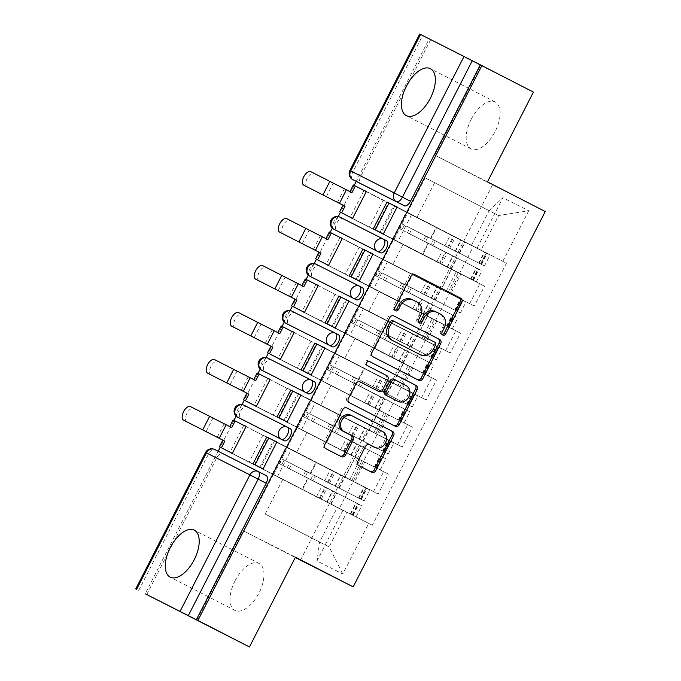 <?xml version="1.0" encoding="UTF-8"?>
<svg xmlns="http://www.w3.org/2000/svg" width="681" height="681" viewBox="0 0 681 681"><rect width="100%" height="100%" fill="white"/><g stroke="black" fill="none" stroke-linecap="round" stroke-linejoin="round"><path stroke-width="0.51" stroke-dasharray="3.4 2.55" d="M435.576 311.643L439.39 313.6A10.632 9.151 116.8 0 1 442.684 327.246L440.607 331.306A2.324 2 116.8 0 0 441.322 334.294A2.324 2 116.8 0 0 441.331 334.294A2.324 2 116.8 0 0 442.207 334.482M414.763 274.63L413.435 273.941A3.32 2.86 116.8 0 0 413.427 273.941A3.32 2.86 116.8 0 0 409.383 275.592L393.303 307.012A2.324 2 116.8 0 0 394.027 309.991A2.324 2 116.8 0 0 394.035 310A2.324 2 116.8 0 0 394.903 310.187M411.92 299.495L415.742 301.453A10.632 9.151 116.8 0 1 419.036 315.09L416.951 319.159A2.324 2 116.8 0 0 417.674 322.147A2.324 2 116.8 0 0 417.683 322.147A2.324 2 116.8 0 0 418.551 322.334M235.022 580.85A26.397 13.433 117.2 0 1 259.069 563.442A26.397 13.433 117.2 0 1 258.993 592.989A26.397 13.433 117.2 0 1 234.945 610.397A26.397 13.433 117.2 0 1 235.022 580.85M471.167 119.371A26.397 13.433 117.2 0 1 495.215 101.963A26.397 13.433 117.2 0 1 495.147 131.51A26.397 13.433 117.2 0 1 471.099 148.918A26.397 13.433 117.2 0 1 471.167 119.371M290.259 428.655L246.769 406.651A6.767 3.448 -62.8 0 0 240.614 411.12A6.767 3.448 -62.8 0 0 240.58 418.687M314.307 381.666L270.817 359.653A6.767 3.448 -62.8 0 0 264.662 364.122A6.767 3.448 -62.8 0 0 264.628 371.698M338.355 334.677L294.864 312.664A6.767 3.448 -62.8 0 0 288.701 317.133A6.767 3.448 -62.8 0 0 288.676 324.701M362.403 287.688L318.912 265.675A6.767 3.448 -62.8 0 0 312.749 270.144A6.767 3.448 -62.8 0 0 312.724 277.712M386.45 240.691L342.952 218.686A6.767 3.448 -62.8 0 0 336.797 223.155A6.767 3.448 -62.8 0 0 336.772 230.723M146.738 594.564L216.567 458.109A6.767 3.448 117.2 0 1 222.721 453.64L266.211 475.653M487.477 181.853L434.759 155.174L480.692 65.41L429.141 38.928L356.24 181.376M354.18 185.411L340.457 212.225M338.227 216.584L332.328 228.118M330.132 232.4L316.41 259.214M314.179 263.573L308.28 275.107M306.084 279.389L292.362 306.203M290.132 310.57L284.232 322.096M282.036 326.386L268.314 353.201M266.084 357.559L260.185 369.085M257.988 373.375L244.266 400.19M242.036 404.548L236.137 416.082M233.941 420.364L220.218 447.179M218.133 451.256L145.206 593.781M434.759 155.174L492.533 184.857L300.466 560.182M196.758 620.272L242.691 530.508L295.239 557.501M480.692 65.41L533.41 92.088M352.775 179.597A6.767 3.448 117.2 0 1 352.818 172.038L422.646 35.574L429.141 38.928M422.646 35.574L419.692 34.05M460.85 274.102L484.523 286.173L474.351 306.05L383.377 259.478L441.305 289.331L451.486 269.446L458.109 272.792L393.55 239.601L460.85 274.102L450.677 293.979M350.187 217.409L451.486 269.446M352.494 218.575L397.764 241.619L411.639 214.506L397.091 207.033L506.434 263.189L372.32 525.255L346.833 512.248L329.11 546.894L319.576 542.067L337.308 507.43L273.311 474.555L346.833 512.248M380.926 232.962L397.764 241.619M383.224 234.136L484.523 286.173M441.305 289.331L342.313 238.469L474.351 306.05M436.802 321.091L460.475 333.162L450.303 353.047L359.33 306.467L423.888 339.666L417.266 336.32L427.438 316.444L434.061 319.781L379.028 291.408L436.802 321.091L426.629 340.968M326.139 264.398L427.438 316.444M328.446 265.573L373.716 288.608L387.591 261.495M356.878 279.959L373.716 288.608M359.185 281.125L460.475 333.162M417.266 336.32L349.004 301.019L450.303 353.047M412.754 368.08L436.436 380.151L426.255 400.036L335.282 353.465L399.841 386.655L393.218 383.309L403.39 363.433L410.013 366.77L354.988 338.406L412.754 368.08L402.582 387.966M302.092 311.396L403.39 363.433M304.398 312.562L349.668 335.597L363.543 308.493M332.83 326.948L349.668 335.597M335.137 328.114L436.436 380.151M393.218 383.309L324.956 348.008L426.255 400.036M388.706 415.07L412.388 427.149L402.216 447.025L311.234 400.454L369.17 430.307L379.343 410.422L385.965 413.767L321.406 380.568L388.706 415.07L378.534 434.955M278.044 358.385L379.343 410.422M280.351 359.551L325.62 382.594L339.496 355.482M308.782 373.937L325.62 382.594M311.089 375.103L412.388 427.149M300.917 394.989L402.216 447.025M300.908 395.006L315.448 402.471L287.016 388.085L273.141 415.197L256.303 406.54M369.17 430.307L287.016 388.085M364.667 462.067L388.34 474.138L378.168 494.014L287.186 447.443L345.122 477.296L355.295 457.419L361.917 460.756L297.359 427.566L364.667 462.067L354.486 481.944M253.996 405.374L355.295 457.419M284.735 420.935L273.141 415.197M287.041 422.101L388.34 474.138M276.869 441.978L378.168 494.014M276.861 441.995L291.4 449.46L262.968 435.074L249.093 462.186L232.255 453.537M345.122 477.296L262.968 435.074M306.893 432.384L296.72 452.269M330.94 385.395L320.76 405.272M354.988 338.406L344.807 358.283M379.028 291.408L368.855 311.294M403.075 244.419L392.903 264.305M287.186 447.443L297.359 427.566M311.234 400.454L321.406 380.568M335.282 353.465L345.454 333.579M359.33 306.467L369.502 286.59M383.377 259.478L393.55 239.601M407.425 212.489L425.148 177.843L434.674 182.67L498.671 215.545L480.939 250.182L407.425 212.489L471.414 245.364L489.137 210.718L498.671 215.545L528.711 210.752L502.893 197.686L476.998 248.293L471.414 245.364M434.674 182.67L416.951 217.307M425.148 177.843L489.137 210.718L502.893 197.686M337.308 507.43L342.892 510.358L339.283 508.537L473.389 246.462L476.998 248.293M342.892 510.358L316.997 560.965L342.815 574.032L368.71 523.425M480.939 250.182L506.434 263.189M502.816 261.359L528.711 210.752M545.243 211.536L492.533 184.857M295.409 557.186L242.691 530.508M282.845 479.381L265.113 514.019L329.11 546.894L342.815 574.032M265.113 514.019L319.576 542.067L316.997 560.965M255.588 509.201L273.311 474.555M366.361 191.463L411.639 214.506M366.352 191.48L473.389 246.462M243.755 425.395L230.025 452.218M229.948 452.371L339.283 508.537M363.986 190.442L350.264 217.256M339.938 237.431L326.216 264.254M315.89 284.42L302.168 311.243M291.843 331.417L278.12 358.232M267.803 378.406L254.073 405.229M262.994 469.09L372.32 525.255M383.207 200.12L369.332 227.224M394.725 205.994L381.002 232.817M260.687 467.924L249.093 462.186M430.673 39.702L360.845 176.158A6.767 3.448 -62.8 0 0 360.819 183.734M370.677 252.983L356.955 279.806M346.629 299.972L332.907 326.795M322.59 346.969L308.859 373.784M298.542 393.959L284.811 420.781M274.494 440.947L260.763 467.77M359.159 247.109L345.284 274.222M335.112 294.098L321.236 321.211M311.064 341.096L297.188 368.2M301.572 429.583L315.448 402.471M277.525 476.572L291.4 449.46M393.661 315.873L392.333 315.192A3.32 2.86 116.8 0 0 392.316 315.184A3.32 2.86 116.8 0 0 388.272 316.844L370.421 351.728A3.32 2.86 116.8 0 0 371.451 355.993L417.223 379.504A3.32 2.86 116.8 0 0 417.232 379.513A3.32 2.86 116.8 0 0 417.427 379.606M418.824 354.001A10.632 9.151 116.8 0 0 431.711 348.681L433.908 344.39A2.324 2 116.8 0 0 433.184 341.411L434.725 342.185M393.005 320.768L433.184 341.411M359.917 381.811L358.589 381.13A3.32 2.86 116.8 0 0 358.572 381.122A3.32 2.86 116.8 0 0 354.529 382.773L346.893 397.704A3.32 2.86 116.8 0 0 347.923 401.969L393.695 425.489A3.32 2.86 116.8 0 0 393.712 425.489A3.32 2.86 116.8 0 0 393.899 425.582M377.18 390.673A3.32 2.86 116.8 0 0 381.207 389.013L386.28 379.104A3.32 2.86 116.8 0 0 385.25 374.848L367.459 365.697M369.4 361.475L368.038 360.777A2.324 2 116.8 0 0 368.029 360.768A2.324 2 116.8 0 0 365.918 364.914M396.487 400.598A8.887 7.644 116.8 0 0 407.289 396.104A8.887 7.644 116.8 0 0 404.505 384.739L406.046 385.514M393.89 379.283L404.505 384.739M369.323 444.702L367.995 444.021A3.32 2.86 116.8 0 0 367.978 444.012A3.32 2.86 116.8 0 0 363.935 445.672L356.291 460.603A3.32 2.86 116.8 0 0 357.321 464.868L370.166 471.465A3.32 2.86 116.8 0 0 370.183 471.473A3.32 2.86 116.8 0 0 370.37 471.558M373.086 446.634A8.887 7.644 116.8 0 0 383.888 442.148A8.887 7.644 116.8 0 0 381.105 430.784L382.645 431.558M350.97 415.299L381.105 430.784M346.603 407.825L345.276 407.144A3.32 2.86 116.8 0 0 345.258 407.136A3.32 2.86 116.8 0 0 341.215 408.796L323.364 443.689A3.32 2.86 116.8 0 0 324.394 447.945L339.904 455.921A3.32 2.86 116.8 0 0 339.921 455.921A3.32 2.86 116.8 0 0 340.108 456.015M430.435 238.418L404.395 225.079L401.926 229.906L453.044 256.124L407.459 232.698L409.928 227.88L430.435 238.418L436.061 227.42L388.349 202.912L486.149 252.983L386.995 202.036M383.309 233.983L476.342 281.789L352.562 218.439L447.417 267.122L422.348 254.234L427.974 243.236M422.884 254.49L428.511 243.5L456.96 258.133L399.934 228.893L402.394 224.075L459.42 253.306L430.971 238.682L436.598 227.684L465.046 242.317L353.362 184.994M366.284 191.616L436.061 227.42M307.157 186.926A7.61 3.873 117.2 0 1 307.199 178.388A7.61 3.873 117.2 0 1 314.12 173.383L310.749 171.655M436.87 261.572L442.488 250.574L423.446 240.793L425.914 235.966L484.438 265.982L480.709 264.049L486.336 253.051L490.065 254.983L436.598 227.684M444.957 245.756L450.584 234.758M422.348 254.234L374.635 229.718L440.326 263.334L445.953 252.336L478.053 268.791L430.979 244.598L433.439 239.78L435.44 240.793L432.971 245.611L481.969 270.8L442.488 250.574M433.439 239.78L480.522 263.973L448.421 247.518L454.048 236.52M351.966 192.629L314.12 173.383M430.971 238.682L411.928 228.893L409.46 233.711L428.511 243.5M379.998 232.459L393.72 205.653M393.984 239.542L407.706 212.727M435.44 240.793L480.709 264.049M397.023 207.169L486.336 253.051M440.326 263.334L383.301 233.992M448.421 247.518L427.906 236.979L425.446 241.798L445.953 252.336M392.614 238.818L406.336 212.012M374.635 229.718L388.349 202.912M401.926 229.906L399.934 228.893M402.394 224.075L404.395 225.079M409.46 233.711L407.459 232.698M409.928 227.88L411.928 228.893M432.971 245.611L430.979 244.598M425.914 235.966L427.906 236.979M425.446 241.798L423.446 240.793M406.387 285.407L380.347 272.077L377.878 276.895L428.996 303.122L383.412 279.695L385.88 274.877L406.387 285.407L412.014 274.417L364.301 249.901L462.101 299.972L362.947 249.025M328.523 265.42L423.369 314.111L398.3 301.223L403.927 290.225M359.262 280.972L449.017 327.127L328.514 265.428M398.836 301.487L404.463 290.489L432.912 305.122L375.886 275.882L378.347 271.064L435.372 300.304L406.923 285.671L412.55 274.673L440.999 289.306L329.315 231.983M342.237 238.614L412.014 274.417M283.117 233.915A7.61 3.873 117.2 0 1 283.16 225.385A7.61 3.873 117.2 0 1 290.072 220.372L286.701 218.644M412.822 308.561L418.449 297.563L399.398 287.782L401.867 282.964L460.39 312.971L456.67 311.038L462.297 300.049L466.017 301.972L412.55 274.673M420.909 292.745L426.536 281.755M398.3 301.223L350.587 276.716L416.278 310.323L421.905 299.325L454.006 315.788L406.932 291.596L409.392 286.769L411.392 287.782L408.923 292.6L457.921 317.789L418.449 297.563M409.392 286.769L456.474 310.97L424.374 294.507L430 283.517M327.919 239.627L290.072 220.372M406.923 285.671L387.881 275.882L385.412 280.708L404.463 290.489M355.95 279.457L369.672 252.642M369.936 286.531L383.658 259.725M411.392 287.782L456.67 311.038M372.975 254.166L462.297 300.049M416.278 310.323L359.253 280.989M424.374 294.507L403.859 283.977L401.398 288.795L421.905 299.325M368.566 285.816L382.288 259.001M350.587 276.716L364.301 249.901M377.878 276.895L375.886 275.882M378.347 271.064L380.347 272.077M385.412 280.708L383.412 279.695M385.88 274.877L387.881 275.882M408.923 292.6L406.932 291.596M401.867 282.964L403.859 283.977M401.398 288.795L399.398 287.782M382.347 332.405L356.299 319.066L353.839 323.884L404.948 350.111L359.364 326.684L361.832 321.866L382.347 332.405L387.974 321.406L340.262 296.899L438.053 346.961L338.9 296.022M304.475 312.409L399.321 361.1L374.252 348.212L379.879 337.223M335.214 327.961L425.31 374.295L304.467 312.426M374.788 348.476L380.415 337.478L408.864 352.111L351.839 322.871L354.307 318.053L411.333 347.293L382.875 332.66L388.502 321.67L416.951 336.295L305.267 278.98M318.189 285.603L387.974 321.406M259.069 280.912A7.61 3.873 117.2 0 1 259.112 272.374A7.61 3.873 117.2 0 1 266.024 267.369L262.653 265.633M388.774 355.55L394.401 344.56L375.35 334.771L377.819 329.953L436.342 359.96L432.622 358.036L438.249 347.038L441.969 348.97L388.502 321.67M396.861 339.742L402.488 328.744M374.252 348.212L326.539 323.705L392.23 357.312L397.857 346.323L429.966 362.777L382.884 338.585L385.352 333.767L387.344 334.78L384.884 339.598L433.882 364.778L394.401 344.56M385.352 333.767L432.426 357.959L400.326 341.504L405.953 330.506M303.871 286.616L266.024 267.369M382.875 332.66L363.833 322.879L361.364 327.697L380.415 337.478M331.902 326.446L345.625 299.64M345.888 333.52L359.611 306.714M387.344 334.78L432.622 358.036M348.927 301.155L438.249 347.038M392.23 357.312L335.205 327.978M400.326 341.504L379.819 330.966L377.351 335.784L397.857 346.323M344.518 332.805L358.24 305.999M326.539 323.705L340.262 296.899M353.839 323.884L351.839 322.871M354.307 318.053L356.299 319.066M361.364 327.697L359.364 326.684M361.832 321.866L363.833 322.879M384.884 339.598L382.884 338.585M377.819 329.953L379.819 330.966M377.351 335.784L375.35 334.771M358.3 379.394L332.251 366.055L329.791 370.873L380.9 397.1L335.324 373.673L337.785 368.855L358.3 379.394L363.926 368.395L316.214 343.888L414.005 393.959L314.852 343.011M280.427 359.406L375.274 408.098L350.204 395.21L355.831 384.212M350.204 395.21L280.419 359.415M350.741 395.465L356.367 384.476L384.816 399.109L327.791 369.868L330.259 365.042L387.285 394.282L358.836 379.649L364.463 368.659L392.911 383.292L281.219 325.969M294.141 332.592L363.926 368.395M235.022 327.901A7.61 3.873 117.2 0 1 235.064 319.363A7.61 3.873 117.2 0 1 241.976 314.358L238.614 312.63M364.727 402.548L370.353 391.549L351.302 381.769L353.771 376.942L412.294 406.957L408.574 405.025L414.201 394.027L417.921 395.959L364.463 368.659M372.822 386.731L378.449 375.733M368.183 404.31L373.809 393.312L405.919 409.766L358.836 385.574L361.305 380.756L363.296 381.769L360.836 386.587L409.834 411.775L370.353 391.549M361.305 380.756L408.379 404.948L376.278 388.493L381.905 377.495M279.823 333.605L241.976 314.358M358.836 379.649L339.785 369.868L337.316 374.686L356.367 384.476M307.855 373.435L321.577 346.629M321.841 380.517L335.563 353.703M363.296 381.769L408.574 405.025M324.888 348.144L414.201 394.027M376.278 388.493L355.771 377.955L353.303 382.773L373.809 393.312M320.47 379.794L334.192 352.988M302.492 370.694L316.214 343.888M329.791 370.873L327.791 369.868M330.259 365.042L332.251 366.055M337.316 374.686L335.324 373.673M337.785 368.855L339.785 369.868M360.836 386.587L358.836 385.574M353.771 376.942L355.771 377.955M353.303 382.773L351.302 381.769M334.252 426.383L308.204 413.052L305.743 417.87L356.853 444.097L311.277 420.671L313.737 415.844L334.252 426.383L339.879 415.393L292.166 390.877L389.958 440.947L290.804 390M256.379 406.395L351.226 455.087L326.156 442.199L331.783 431.201M326.156 442.199L256.371 406.404M326.693 442.463L332.319 431.465L360.768 446.098L303.743 416.857L306.212 412.039L363.237 441.279L334.788 426.646L340.415 415.648L368.864 430.281L257.171 372.958M270.102 379.589L339.879 415.393M210.974 374.89A7.61 3.873 117.2 0 1 211.016 366.352A7.61 3.873 117.2 0 1 217.929 361.347L214.566 359.619M340.679 449.537L346.306 438.538L327.255 428.758L329.723 423.94L388.255 453.946L384.527 452.014L390.153 441.024L393.882 442.948L340.415 415.648M348.774 433.72L354.401 422.731M344.143 451.299L349.762 440.301L381.871 456.764L334.788 432.571L337.257 427.745L339.257 428.758L336.789 433.576L385.786 458.764L346.306 438.538M337.257 427.745L384.339 451.937L352.23 435.482L357.857 424.493M255.775 380.602L217.929 361.347M334.788 426.646L315.737 416.857L313.269 421.675L332.319 431.465M283.815 420.432L297.529 393.618M297.793 427.506L311.515 400.7M339.257 428.758L384.527 452.014M300.84 395.142L390.153 441.024M352.23 435.482L331.724 424.944L329.255 429.771L349.762 440.301M296.431 426.791L310.144 399.977M278.444 417.691L292.166 390.877M305.743 417.87L303.743 416.857M306.212 412.039L308.204 413.052M313.269 421.675L311.277 420.671M313.737 415.844L315.737 416.857M336.789 433.576L334.788 432.571M329.723 423.94L331.724 424.944M329.255 429.771L327.255 428.758M310.204 473.38L284.164 460.041L281.696 464.859L332.805 491.086L287.229 467.66L289.697 462.842L310.204 473.38L315.831 462.382L268.118 437.874L365.918 487.937L266.765 436.998M232.332 453.384L327.178 502.076L302.109 489.188L307.735 478.198M302.109 489.188L232.323 453.401M302.645 489.452L308.272 478.454L336.72 493.087L279.695 463.846L282.164 459.028L339.189 488.268L310.74 473.635L316.367 462.637L344.816 477.27L233.123 419.956M246.054 426.578L315.831 462.382M186.926 421.888A7.61 3.873 117.2 0 1 186.969 413.35A7.61 3.873 117.2 0 1 193.881 408.345L190.518 406.608M316.631 496.526L322.258 485.536L303.215 475.747L305.675 470.929L364.207 500.935L360.479 499.011L366.106 488.013L369.834 489.945L316.367 462.637M324.726 480.709L330.353 469.72M320.096 498.288L325.722 487.298L357.823 503.753L310.74 479.56L313.209 474.742L315.209 475.747L312.741 480.573L361.739 505.753L322.258 485.536M313.209 474.742L360.292 498.935L328.182 482.48L333.809 471.482M231.736 427.591L193.881 408.345M310.74 473.635L291.689 463.855L289.229 468.673L308.272 478.454M259.767 467.421L273.481 440.616M273.753 474.495L287.467 447.689M315.209 475.747L360.479 499.011M276.792 442.131L366.106 488.013M328.182 482.48L307.676 471.942L305.207 476.76L325.722 487.298M272.383 473.78L286.097 446.974M254.396 464.68L268.118 437.874M281.696 464.859L279.695 463.846M282.164 459.028L284.164 460.041M289.229 468.673L287.229 467.66M289.697 462.842L291.689 463.855M312.741 480.573L310.74 479.56M305.675 470.929L307.676 471.942M305.207 476.76L303.215 475.747M237.746 417.232A6.767 3.448 117.2 0 1 237.763 409.656A6.767 3.448 117.2 0 1 243.917 405.186L246.769 406.651M261.793 370.234A6.767 3.448 117.2 0 1 261.81 362.658A6.767 3.448 117.2 0 1 267.965 358.189L270.817 359.653M285.833 323.245A6.767 3.448 117.2 0 1 285.858 315.669A6.767 3.448 117.2 0 1 292.013 311.2L294.864 312.664M309.881 276.256A6.767 3.448 117.2 0 1 309.906 268.68A6.767 3.448 117.2 0 1 316.061 264.211L318.912 265.675M333.928 229.259A6.767 3.448 117.2 0 1 333.945 221.691A6.767 3.448 117.2 0 1 340.108 217.222L342.952 218.686M222.721 453.64L214.694 449.511A6.767 3.448 117.2 0 0 208.531 453.98L216.567 458.109M373.852 432.673L384.033 412.797M397.9 385.684L408.072 365.808M421.948 338.695L432.12 318.81M445.995 291.698L456.168 271.821M349.813 479.671L359.985 459.786M344.961 477.126L355.133 457.24M369.008 430.137L379.181 410.251M397.525 444.65L407.698 424.774M393.056 383.139L403.229 363.262M421.573 397.661L431.745 377.785M417.104 336.15L427.276 316.265M445.621 350.672L455.793 330.787M441.152 289.161L451.324 269.276M469.669 303.683L479.841 283.798M373.477 491.648L383.65 471.763M360.845 176.158L349.864 170.505M138.703 590.444L208.531 453.98L205.585 452.456M442.684 327.246L444.216 328.021M439.39 313.6L440.922 314.375M416.951 319.159L418.492 319.934M419.036 315.09L420.569 315.873M415.742 301.453L417.274 302.228M393.303 307.012L394.844 307.786M409.383 275.592L410.915 276.375M413.435 273.941L414.942 274.707L413.427 273.941M440.607 331.306L442.139 332.09M417.223 379.504L418.755 380.287L417.232 379.513M371.451 355.993L372.984 356.767M370.421 351.728L371.954 352.511M388.272 316.844L389.813 317.618M392.333 315.192L393.839 315.958M433.908 344.39L435.448 345.173M431.711 348.681L433.252 349.455M393.695 425.489L395.227 426.263L393.712 425.489M347.923 401.969L349.455 402.752M346.893 397.704L348.425 398.487M354.529 382.773L356.069 383.556M358.589 381.13L360.096 381.888M381.207 389.013L382.748 389.787M386.28 379.104L387.812 379.887M385.25 374.848L386.782 375.623M369.562 361.551L368.029 360.768L369.553 361.543M356.291 460.603L357.831 461.377M363.935 445.672L365.476 446.447M369.511 444.795L367.978 444.012L369.502 444.787M339.904 455.921L341.445 456.696L339.921 455.921M324.394 447.945L325.927 448.728M323.364 443.689L324.897 444.463M341.215 408.796L342.756 409.57M357.321 464.868L358.861 465.642M447.17 267.003L452.797 256.013M455.266 251.195L460.892 240.197M450.967 268.952L456.593 257.954M439.577 263.147L445.204 252.149M459.062 253.136L464.689 242.147M459.13 253.17L464.757 242.181M481.161 264.322L486.787 253.323M481.501 264.492L487.128 253.502M472.623 279.865L478.249 268.867M473.406 280.308L479.032 269.31M479.092 263.258L484.719 252.259M478.717 263.036L484.344 252.047M478.752 263.079L484.378 252.089M455.197 251.161L460.816 240.163M449.664 248.335L455.291 237.346M344.399 188.756L337.461 202.317M447.672 247.331L453.299 236.333M451.035 268.986L456.662 257.988M473.065 280.138L478.692 269.14M470.622 278.852L476.249 267.854M471.005 279.065L476.632 268.076M470.665 278.895L476.291 267.897M447.102 266.969L452.729 255.979M441.577 264.151L447.204 253.162M333.256 183.07L326.318 196.622M423.122 314.001L428.749 303.002M431.218 298.184L436.844 287.186M426.919 315.941L432.546 304.952M415.529 310.136L421.156 299.138M435.014 300.134L440.641 289.136M435.082 300.168L440.709 289.17M457.113 311.311L462.74 300.321M457.453 311.489L463.08 300.491M448.575 326.854L454.201 315.865M449.358 327.297L454.985 316.307M455.053 310.247L460.679 299.248M454.67 310.034L460.296 299.036M454.704 310.068L460.33 299.078M431.15 298.15L436.776 287.152M425.625 295.333L431.243 284.335M320.351 235.754L313.413 249.306M423.625 294.32L429.251 283.322M426.987 315.975L432.614 304.986M449.017 327.127L454.644 316.129M446.574 325.841L452.201 314.852M446.957 326.063L452.584 315.065M446.617 325.884L452.244 314.894M423.054 313.967L428.681 302.968M417.53 311.149L423.156 300.151M309.208 230.059L302.27 243.611M399.075 360.99L404.701 349.991M407.17 345.173L412.797 334.184M402.871 362.939L408.498 351.941M391.481 357.125L397.108 346.135M410.966 347.123L416.593 336.125M411.035 347.157L416.661 336.159M433.065 358.3L438.692 347.31M433.405 358.478L439.032 347.48M424.527 373.852L430.154 362.854M425.31 374.295L430.937 363.296M431.005 357.236L436.632 346.246M430.622 357.023L436.249 346.025M430.664 357.065L436.291 346.067M407.102 345.139L412.729 334.15M401.577 342.322L407.204 331.332M296.303 282.743L289.365 296.295M399.577 341.309L405.204 330.319M402.939 362.973L408.566 351.975M424.97 374.116L430.596 363.126M422.526 372.839L428.153 361.841M422.91 373.052L428.536 362.054M422.569 372.882L428.196 361.883M399.006 360.956L404.633 349.957M393.482 358.138L399.109 347.14M285.16 277.048L278.223 290.608M375.027 407.979L380.653 396.989M383.122 392.171L388.749 381.173M378.823 409.928L384.45 398.93M367.434 404.114L373.06 393.124M386.919 394.112L392.545 383.122M386.987 394.146L392.614 383.156M409.017 405.297L414.644 394.299M409.358 405.467L414.984 394.478M400.479 420.841L406.106 409.843M401.262 421.284L406.889 410.285M406.957 404.233L412.584 393.235M406.574 404.012L412.201 393.022M406.617 404.054L412.243 393.056M383.054 392.137L388.681 381.139M377.529 389.311L383.156 378.321M272.255 329.732L265.318 343.292M375.529 388.306L381.156 377.308M378.891 409.962L384.518 398.964M400.922 421.113L406.548 410.115M398.479 419.828L404.105 408.83M398.862 420.041L404.488 409.051M398.521 419.871L404.148 408.872M374.959 407.945L380.585 396.955M369.434 405.127L375.061 394.137M261.112 324.045L254.175 337.597M350.979 454.976L356.606 443.978M359.074 439.16L364.701 428.162M354.775 456.917L360.402 445.927M343.386 451.111L349.012 440.113M362.871 441.101L368.498 430.111M362.939 441.135L368.566 430.145M384.969 452.286L390.596 441.288M385.31 452.456L390.937 441.467M376.431 467.83L382.058 456.84M377.214 468.273L382.841 457.283M382.909 451.222L388.536 440.224M382.526 451.009L388.153 440.011M382.569 451.043L388.196 440.054M359.006 439.126L364.633 428.128M353.482 436.308L359.108 425.31M248.207 376.729L241.27 390.281M351.481 435.295L357.108 424.297M354.852 456.951L360.47 445.961M376.874 468.102L382.501 457.104M374.439 466.817L380.058 455.827M374.814 467.038L380.441 456.04M374.473 466.86L380.1 455.87M350.911 454.942L356.538 443.944M345.386 452.124L351.013 441.126M237.065 371.034L230.127 384.586M326.94 501.965L332.558 490.967M335.026 486.149L340.653 475.159M330.736 503.914L336.354 492.916M319.346 498.1L324.973 487.102M338.823 488.098L344.45 477.1M338.891 488.132L344.518 477.134M360.921 499.275L366.548 488.286M361.262 499.454L366.889 488.456M352.383 514.819L358.01 503.829M353.175 515.27L358.802 504.272M358.861 498.211L364.488 487.221M358.478 497.998L364.105 487M358.521 498.041L364.148 487.043M334.958 486.115L340.585 475.125M329.434 483.297L335.061 472.299M224.16 423.718L217.23 437.27M327.433 482.284L333.06 471.295M330.804 503.949L336.431 492.95M352.826 515.091L358.453 504.102M350.392 513.814L356.018 502.816M350.766 514.027L356.393 503.029M350.426 513.857L356.052 502.859M326.863 501.931L332.49 490.933M321.338 499.113L326.965 488.115M213.017 418.023L206.079 431.584M441.331 334.294L442.871 335.078M394.035 310L395.567 310.774M417.683 322.147L419.224 322.922M259.069 563.442L194.298 530.176M495.215 101.963L430.452 68.687M351.745 480.641L361.917 460.756M375.793 433.644L385.965 413.767M399.841 386.655L410.013 366.77M423.888 339.666L434.061 319.781M447.936 292.668L458.109 272.792M471.099 148.918L406.327 115.642M234.945 610.397L170.173 577.122M392.316 315.184L393.856 315.958M358.572 381.122L360.113 381.896M447.417 267.122L453.044 256.124M455.504 251.306L461.131 240.308M459.42 253.306L465.046 242.317M476.342 281.789L481.969 270.8M480.522 263.973L486.149 252.983M451.333 269.123L456.96 258.133M484.438 265.982L490.065 254.983M472.427 279.789L478.053 268.791M423.369 314.111L428.996 303.122M431.456 298.295L437.083 287.305M435.372 300.304L440.999 289.306M452.303 328.787L457.921 317.789M456.474 310.97L462.101 299.972M427.285 316.12L432.912 305.122M460.39 312.971L466.017 301.972M448.387 326.778L454.006 315.788M399.321 361.1L404.948 350.111M407.408 345.293L413.035 334.294M411.333 347.293L416.951 336.295M428.255 375.776L433.882 364.778M432.426 357.959L438.053 346.961M403.237 363.109L408.864 352.111M436.342 359.96L441.969 348.97M424.34 373.775L429.966 362.777M375.274 408.098L380.9 397.1M383.369 392.282L388.996 381.283M387.285 394.282L392.911 383.292M404.208 422.765L409.834 411.775M408.379 404.948L414.005 393.959M379.189 410.098L384.816 399.109M412.294 406.957L417.921 395.959M400.292 420.764L405.919 409.766M351.226 455.087L356.853 444.097M359.321 439.271L364.948 428.281M363.237 441.279L368.864 430.281M380.16 469.762L385.786 458.764M384.339 451.937L389.958 440.947M355.141 457.096L360.768 446.098M388.255 453.946L393.882 442.948M376.244 467.753L381.871 456.764M327.178 502.076L332.805 491.086M335.273 486.268L340.9 475.27M339.189 488.268L344.816 477.27M356.112 516.751L361.739 505.753M360.292 498.935L365.918 487.937M331.094 504.085L336.72 493.087M364.207 500.935L369.834 489.945M352.196 514.751L357.823 503.753"/><path stroke-width="1.02" d="M442.863 335.069A2.324 2 116.8 0 0 442.871 335.078A2.324 2 116.8 0 0 445.697 333.911L461.778 302.5A3.32 2.86 116.8 0 0 460.748 298.235L414.976 274.724A3.32 2.86 116.8 0 0 414.959 274.715A3.32 2.86 116.8 0 0 410.915 276.375L394.844 307.786A2.324 2 116.8 0 0 395.559 310.774A2.324 2 116.8 0 0 395.567 310.774A2.324 2 116.8 0 0 398.402 309.617L400.479 305.548A10.632 9.151 116.8 0 1 413.418 300.244A10.632 9.151 116.8 0 1 413.461 300.27L417.274 302.228A10.632 9.151 116.8 0 1 420.569 315.873L418.492 319.934A2.324 2 116.8 0 0 419.215 322.922A2.324 2 116.8 0 0 419.224 322.922A2.324 2 116.8 0 0 422.05 321.764L424.127 317.704A10.632 9.151 116.8 0 1 437.066 312.4A10.632 9.151 116.8 0 1 437.108 312.417L440.922 314.375A10.632 9.151 116.8 0 1 444.216 328.021L442.139 332.09A2.324 2 116.8 0 0 442.863 335.069M442.207 334.482A2.324 2 116.8 0 0 444.165 333.137L460.237 301.717A3.32 2.86 116.8 0 0 459.207 297.461L414.763 274.63M394.903 310.187A2.324 2 116.8 0 0 396.861 308.842L398.947 304.773L400.479 305.548M418.551 322.334A2.324 2 116.8 0 0 420.517 320.989L422.595 316.92L424.127 317.704M194.221 559.714A26.397 13.433 -62.8 0 0 194.298 530.176A26.397 13.433 -62.8 0 0 170.25 547.584A26.397 13.433 -62.8 0 0 170.173 577.122A26.397 13.433 -62.8 0 0 194.221 559.714M430.375 98.234A26.397 13.433 -62.8 0 0 430.452 68.687A26.397 13.433 -62.8 0 0 406.404 86.104A26.397 13.433 -62.8 0 0 406.327 115.642A26.397 13.433 -62.8 0 0 430.375 98.234M357.831 461.377A3.32 2.86 116.8 0 0 358.861 465.642L371.707 472.239A3.32 2.86 116.8 0 0 371.715 472.248A3.32 2.86 116.8 0 0 375.759 470.588L393.609 435.704A3.32 2.86 116.8 0 0 392.579 431.439L346.808 407.919A3.32 2.86 116.8 0 0 346.799 407.919A3.32 2.86 116.8 0 0 342.756 409.57L324.897 444.463A3.32 2.86 116.8 0 0 325.927 448.728L341.445 456.696A3.32 2.86 116.8 0 0 341.453 456.704A3.32 2.86 116.8 0 0 345.497 455.044L353.141 440.113A3.32 2.86 116.8 0 0 352.111 435.849L344.416 431.899A8.887 7.644 116.8 0 1 341.649 420.517A8.887 7.644 116.8 0 1 352.477 416.065A8.887 7.644 116.8 0 1 352.511 416.082L382.645 431.558A8.887 7.644 116.8 0 1 385.412 442.939A8.887 7.644 116.8 0 1 374.584 447.4A8.887 7.644 116.8 0 1 374.55 447.383L369.528 444.795A3.32 2.86 116.8 0 0 369.511 444.795A3.32 2.86 116.8 0 0 365.476 446.447L357.831 461.377M481.85 65.606L533.41 92.088L487.477 181.853L545.243 211.536L353.184 586.86L295.409 557.186L249.467 646.95L197.916 620.468L481.85 65.606L472.282 60.703L402.454 197.158A6.767 3.448 117.2 0 1 396.299 201.627L352.809 179.614A6.767 3.448 117.2 0 1 352.792 179.605A6.767 3.448 117.2 0 1 352.775 179.597M418.755 380.287A3.32 2.86 116.8 0 0 418.772 380.296A3.32 2.86 116.8 0 0 422.816 378.636L440.667 343.743A3.32 2.86 116.8 0 0 439.637 339.478L393.865 315.967A3.32 2.86 116.8 0 0 393.856 315.958A3.32 2.86 116.8 0 0 389.813 317.618L371.954 352.511A3.32 2.86 116.8 0 0 372.984 356.767L418.755 380.287M417.138 389.719L399.287 424.612A3.32 2.86 116.8 0 1 395.244 426.272A3.32 2.86 116.8 0 0 395.244 426.272L349.455 402.752A3.32 2.86 116.8 0 1 348.425 398.487L356.069 383.556A3.32 2.86 116.8 0 1 360.113 381.896A3.32 2.86 116.8 0 0 360.113 381.896L378.687 391.439A3.32 2.86 116.8 0 0 378.704 391.447A3.32 2.86 116.8 0 0 382.748 389.787L387.812 379.887A3.32 2.86 116.8 0 0 386.782 375.623L367.459 365.697A2.324 2 116.8 0 1 369.562 361.551A2.324 2 116.8 0 0 369.562 361.551L416.108 385.463A3.32 2.86 116.8 0 1 417.138 389.719L415.606 388.945L397.747 423.837L399.287 424.612M249.467 646.95L145.206 593.781M356.24 181.376L354.18 185.411M340.457 212.225L338.227 216.584M332.328 228.118L330.132 232.4M316.41 259.214L314.179 263.573M308.28 275.107L306.084 279.389M292.362 306.203L290.132 310.57M284.232 322.096L282.036 326.386M268.314 353.201L266.084 357.559M260.185 369.085L257.988 373.375M244.266 400.19L242.036 404.548M236.137 416.082L233.941 420.364M220.218 447.179L218.133 451.256M295.239 557.501L353.184 586.86M197.916 620.468L145.198 593.789M480.318 64.823L410.49 201.278A6.767 3.448 117.2 0 1 404.327 205.747L360.836 183.742A6.767 3.448 -62.8 0 0 360.836 183.742L352.809 179.614A6.767 5.823 116.8 0 1 350.706 170.931L394.197 192.936L464.033 56.48L472.282 60.703M420.535 34.467L350.706 170.931L349.864 170.505L419.692 34.05L464.033 56.48M350.264 217.256L352.494 218.575L366.361 191.463L364.054 190.297L366.352 191.48M381.002 232.817L383.224 234.136L397.1 207.024L394.793 205.858L397.091 207.033M373.052 254.013L370.753 252.847L373.043 254.03L359.185 281.125L356.955 279.806M342.313 238.461L340.015 237.294L342.313 238.469L328.446 265.573L326.216 264.254M349.004 301.002L346.706 299.836L349.004 301.019L335.137 328.114L332.907 326.795M318.274 285.45L315.967 284.283L318.265 285.467L304.398 312.562L302.168 311.243M324.965 348L322.658 346.833L324.956 348.008L311.089 375.103L308.859 373.784M294.226 332.439L291.919 331.272L294.218 332.456L280.351 359.551L278.12 358.232M284.811 420.781L287.041 422.101L300.917 394.989L298.61 393.822L300.908 395.006M270.178 379.436L267.871 378.27L270.17 379.445L256.303 406.54L254.073 405.229M260.763 467.77L262.994 469.09L276.869 441.978L274.562 440.811L276.861 441.995M246.13 426.425L243.824 425.259L246.122 426.442L232.255 453.537L230.025 452.218M284.096 440.709L240.606 418.696A6.767 3.448 -62.8 0 0 240.606 418.696L237.754 417.232A6.767 3.448 117.2 0 1 237.746 417.232A6.767 5.823 -63.2 0 1 235.652 408.549A6.767 5.823 116.8 0 1 243.892 405.169A6.767 6.767 0 0 0 234.809 408.132A6.767 6.767 0 0 0 237.746 417.232L281.244 439.245A6.767 5.823 -63.2 0 1 279.15 430.554A6.767 5.823 -63.2 0 1 287.382 427.183A6.767 5.823 -63.2 0 1 287.416 427.191A6.767 3.448 117.2 0 1 287.425 427.2A6.767 3.448 117.2 0 1 287.399 434.784A6.767 3.448 117.2 0 1 281.244 439.245L284.096 440.709A6.767 3.448 -62.8 0 0 290.251 436.249A6.767 3.448 -62.8 0 0 290.276 428.664A6.767 3.448 -62.8 0 0 290.259 428.655L287.433 427.208A6.767 6.767 0 0 0 287.382 427.183L243.892 405.169A6.767 5.823 116.8 0 1 243.917 405.186L287.356 427.166M308.144 393.72L264.645 371.707A6.767 3.448 -62.8 0 0 264.645 371.707L261.802 370.243A6.767 3.448 117.2 0 1 261.793 370.234A6.767 5.823 -63.2 0 1 259.699 361.56A6.767 5.823 116.8 0 1 267.939 358.18A6.767 6.767 0 0 0 258.857 361.143A6.767 6.767 0 0 0 261.793 370.234L305.292 392.256A6.767 5.823 -63.2 0 1 303.198 383.565A6.767 5.823 -63.2 0 1 311.43 380.194A6.767 5.823 -63.2 0 1 311.455 380.202A6.767 3.448 117.2 0 1 311.472 380.211A6.767 3.448 117.2 0 1 311.447 387.795A6.767 3.448 117.2 0 1 305.292 392.256L308.144 393.72A6.767 3.448 -62.8 0 0 314.299 389.26A6.767 3.448 -62.8 0 0 314.316 381.675A6.767 3.448 -62.8 0 0 314.307 381.666L311.481 380.211A6.767 6.767 0 0 0 311.43 380.194L267.939 358.18A6.767 5.823 116.8 0 1 267.965 358.189L311.404 380.177M332.192 346.723L288.693 324.718A6.767 3.448 -62.8 0 0 288.693 324.718L285.85 323.254A6.767 3.448 117.2 0 1 285.833 323.245A6.767 5.823 -63.2 0 1 283.747 314.562A6.767 5.823 116.8 0 1 291.987 311.191A6.767 6.767 0 0 0 282.896 314.154A6.767 6.767 0 0 0 285.833 323.245L329.34 345.258A6.767 5.823 -63.2 0 1 327.246 336.576A6.767 5.823 -63.2 0 1 335.478 333.196A6.767 5.823 -63.2 0 1 335.503 333.213A6.767 3.448 117.2 0 1 335.512 333.213A6.767 3.448 117.2 0 1 335.495 340.798A6.767 3.448 117.2 0 1 329.34 345.258L332.192 346.723A6.767 3.448 -62.8 0 0 338.346 342.262A6.767 3.448 -62.8 0 0 338.363 334.677A6.767 3.448 -62.8 0 0 338.355 334.677L335.529 333.222A6.767 6.767 0 0 0 335.478 333.196L291.987 311.191A6.767 5.823 116.8 0 1 292.013 311.2L335.452 333.188M356.24 299.734L312.741 277.72A6.767 3.448 -62.8 0 0 312.741 277.72L309.889 276.256A6.767 3.448 117.2 0 1 309.881 276.256A6.767 5.823 -63.2 0 1 307.795 267.573A6.767 5.823 116.8 0 1 316.035 264.194A6.767 6.767 0 0 0 306.944 267.156A6.767 6.767 0 0 0 309.881 276.256L353.388 298.269A6.767 5.823 -63.2 0 1 351.285 289.587A6.767 5.823 -63.2 0 1 359.525 286.207A6.767 5.823 -63.2 0 1 359.551 286.224A6.767 3.448 117.2 0 1 359.559 286.224A6.767 3.448 117.2 0 1 359.542 293.809A6.767 3.448 117.2 0 1 353.388 298.269L356.24 299.734A6.767 3.448 -62.8 0 0 362.386 295.273A6.767 3.448 -62.8 0 0 362.411 287.688A6.767 3.448 -62.8 0 0 362.403 287.688L359.568 286.233A6.767 6.767 0 0 0 359.525 286.207L316.035 264.194A6.767 5.823 116.8 0 1 316.061 264.211L359.5 286.19M380.287 252.745L377.436 251.28A6.767 5.823 -63.2 0 1 375.333 242.589A6.767 5.823 -63.2 0 1 383.573 239.218A6.767 5.823 -63.2 0 1 383.599 239.227A6.767 3.448 117.2 0 1 383.607 239.235L386.45 240.691A6.767 3.448 -62.8 0 0 386.45 240.691A6.767 3.448 -62.8 0 1 386.433 248.284A6.767 3.448 -62.8 0 1 380.287 252.745L336.789 230.731A6.767 3.448 -62.8 0 0 336.789 230.731L333.937 229.267A6.767 3.448 117.2 0 1 333.928 229.259L336.78 230.723A6.767 3.448 -62.8 0 1 336.772 230.723M240.58 418.687A6.767 3.448 -62.8 0 0 240.589 418.696L237.746 417.232M264.628 371.698A6.767 3.448 -62.8 0 0 264.637 371.698L261.793 370.234M288.676 324.701A6.767 3.448 -62.8 0 0 288.684 324.709L285.833 323.245M312.724 277.712A6.767 3.448 -62.8 0 0 312.732 277.72L309.881 276.256M196.375 619.684L266.203 483.229A6.767 3.448 -62.8 0 0 266.228 475.653A6.767 3.448 -62.8 0 0 266.211 475.653L258.201 471.533A6.767 3.448 117.2 0 1 258.176 479.109L188.348 615.564M360.819 183.734A6.767 3.448 -62.8 0 0 360.828 183.734L352.792 179.605A6.767 6.767 0 0 1 349.864 170.505M437.023 312.375L435.576 311.643A10.632 9.151 116.8 0 0 435.534 311.617A10.632 9.151 116.8 0 0 422.595 316.92M413.376 300.227L411.92 299.495A10.632 9.151 116.8 0 0 411.877 299.47A10.632 9.151 116.8 0 0 398.947 304.773M417.427 379.606A3.32 2.86 116.8 0 0 421.275 377.861L439.134 342.969A3.32 2.86 116.8 0 0 438.104 338.704L393.661 315.873M435.448 345.173A2.324 2 116.8 0 0 434.725 342.185L394.546 321.543A2.324 2 116.8 0 0 394.537 321.543A2.324 2 116.8 0 0 391.703 322.7L389.515 326.991A10.632 9.151 116.8 0 0 392.809 340.628L420.271 354.741A10.632 9.151 116.8 0 0 420.313 354.758A10.632 9.151 116.8 0 0 433.252 349.455L435.448 345.173M394.529 321.534L393.005 320.768A2.324 2 116.8 0 0 392.997 320.76A2.324 2 116.8 0 0 390.17 321.926L391.703 322.7M418.824 354.001A10.632 9.151 116.8 0 1 418.781 353.984A10.632 9.151 116.8 0 1 418.738 353.958L391.269 339.853A10.632 9.151 116.8 0 1 387.974 326.208L390.17 321.926M393.899 425.582A3.32 2.86 116.8 0 0 397.747 423.837M359.917 381.811L377.155 390.664A3.32 2.86 116.8 0 0 377.163 390.673A3.32 2.86 116.8 0 0 377.18 390.673M369.4 361.475L416.108 385.463M397.951 401.339A8.887 7.644 116.8 0 0 397.985 401.356A8.887 7.644 116.8 0 0 408.813 396.904A8.887 7.644 116.8 0 0 406.046 385.514L395.431 380.066A3.32 2.86 116.8 0 0 395.414 380.058A3.32 2.86 116.8 0 0 391.371 381.718L386.306 391.618A3.32 2.86 116.8 0 0 387.336 395.882L396.41 400.556A8.887 7.644 116.8 0 0 396.453 400.573A8.887 7.644 116.8 0 0 396.487 400.598M393.882 379.274L395.414 380.058L393.89 379.283A3.32 2.86 116.8 0 0 393.882 379.274A3.32 2.86 116.8 0 0 389.838 380.934L391.371 381.718M396.41 400.556L385.795 395.108A3.32 2.86 116.8 0 1 384.765 390.843L389.838 380.934M415.606 388.945A3.32 2.86 116.8 0 0 414.576 384.68M373.086 446.634A8.887 7.644 116.8 0 1 373.052 446.617A8.887 7.644 116.8 0 1 373.018 446.6L369.323 444.702M350.936 415.282L350.97 415.299A8.887 7.644 116.8 0 0 350.936 415.282A8.887 7.644 116.8 0 0 340.117 419.734A8.887 7.644 116.8 0 0 342.883 431.124L344.416 431.899M340.108 456.015A3.32 2.86 116.8 0 0 343.965 454.27L351.6 439.339A3.32 2.86 116.8 0 0 350.57 435.074L342.883 431.124M370.37 471.558A3.32 2.86 116.8 0 0 374.218 469.813L392.077 434.921A3.32 2.86 116.8 0 0 391.047 430.656L346.603 407.825M307.182 186.934A7.61 3.873 117.2 0 1 307.174 186.934A7.61 3.873 117.2 0 1 307.157 186.926L303.803 185.206A7.61 3.873 -62.8 0 0 303.811 185.206L345.029 206.19L303.811 185.206A7.61 3.873 -62.8 0 1 303.828 176.668A7.61 3.873 -62.8 0 1 310.749 171.655L351.966 192.629L355.354 186.007L366.284 191.616M341.641 212.812L352.562 218.431L339.64 211.8L341.641 212.812L345.029 206.19M339.64 211.8L343.028 205.177M349.974 191.608L353.362 184.994L355.354 186.007M383.301 233.992L373.273 228.842L375.274 229.855L388.996 203.049L397.023 207.169M375.274 229.855L383.309 233.983M373.273 228.842L386.995 202.036L388.996 203.049M283.134 233.932A7.61 3.873 117.2 0 1 283.126 233.923A7.61 3.873 117.2 0 1 283.117 233.915L279.755 232.195A7.61 3.873 -62.8 0 0 279.763 232.204L320.981 253.179L279.763 232.204M325.927 238.597L329.315 231.983L331.306 232.996L327.919 239.627L286.701 218.644A7.61 3.873 -62.8 0 0 279.78 223.666A7.61 3.873 -62.8 0 0 279.755 232.195M328.514 265.428L315.592 258.797L317.593 259.81L320.981 253.179M315.592 258.797L318.98 252.166M359.253 280.989L349.225 275.839L351.226 276.844L364.948 250.038L372.975 254.166M351.226 276.844L359.262 280.972M349.225 275.839L362.947 249.025L364.948 250.038M331.306 232.996L342.237 238.614M317.593 259.81L328.523 265.42M259.086 280.921A7.61 3.873 117.2 0 1 259.078 280.912A7.61 3.873 117.2 0 1 259.069 280.912L255.707 279.184A7.61 3.873 -62.8 0 0 255.724 279.193L296.933 300.168L255.724 279.193M301.879 285.594L305.267 278.98L307.267 279.985L303.871 286.616L262.653 265.633A7.61 3.873 -62.8 0 0 255.733 270.655A7.61 3.873 -62.8 0 0 255.707 279.184M304.467 312.426L291.545 305.786L293.545 306.799L296.933 300.168M291.545 305.786L294.941 299.163M335.205 327.978L325.186 322.828L327.178 323.841L340.9 297.027L348.927 301.155M327.178 323.841L335.214 327.961M325.186 322.828L338.9 296.022L340.9 297.027M307.267 279.985L318.189 285.603M293.545 306.799L304.475 312.409M235.039 327.91A7.61 3.873 117.2 0 1 235.03 327.91A7.61 3.873 117.2 0 1 235.022 327.901L231.659 326.182A7.61 3.873 -62.8 0 0 231.676 326.182L272.885 347.165L231.676 326.182A7.61 3.873 -62.8 0 1 231.693 317.644A7.61 3.873 -62.8 0 1 238.614 312.63L279.823 333.605L283.219 326.982L294.141 332.592M280.419 359.415L267.497 352.775L269.497 353.788L272.885 347.165M267.497 352.775L270.893 346.152M277.831 332.583L281.219 325.969L283.219 326.982M303.13 370.83L311.166 374.959L301.138 369.817L303.13 370.83L316.852 344.024L324.888 348.144M301.138 369.817L314.852 343.011L316.852 344.024M269.497 353.788L280.427 359.406M210.991 374.908A7.61 3.873 117.2 0 1 210.982 374.899A7.61 3.873 117.2 0 1 210.974 374.89L207.62 373.171A7.61 3.873 -62.8 0 0 207.628 373.171L248.846 394.154L207.628 373.171A7.61 3.873 -62.8 0 1 207.645 364.633A7.61 3.873 -62.8 0 1 214.566 359.619L255.775 380.602L259.172 373.971L270.102 379.589M256.371 406.404L243.449 399.773L245.449 400.777L248.846 394.154M243.449 399.773L246.845 393.141M253.783 379.572L257.171 372.958L259.172 373.971M279.091 417.819L287.118 421.948L277.09 416.815L279.091 417.819L292.804 391.013L300.84 395.142M277.09 416.815L290.804 390L292.804 391.013M245.449 400.777L256.379 406.395M186.952 421.897A7.61 3.873 117.2 0 1 186.934 421.888A7.61 3.873 117.2 0 1 186.926 421.888L183.572 420.16A7.61 3.873 -62.8 0 0 183.581 420.168L224.798 441.143L183.581 420.168A7.61 3.873 -62.8 0 1 183.598 411.63A7.61 3.873 -62.8 0 1 190.518 406.608L231.736 427.591L235.124 420.96L246.054 426.578M232.323 453.401L219.41 446.762L221.402 447.775L224.798 441.143M219.41 446.762L222.798 440.13M229.744 426.57L233.123 419.956L235.124 420.96M255.043 464.817L263.07 468.937L253.043 463.804L255.043 464.817L268.757 438.002L276.792 442.131M253.043 463.804L266.765 436.998L268.757 438.002M221.402 447.775L232.332 453.384M444.165 333.137L445.697 333.911M396.861 308.842L398.402 309.617M420.517 320.989L422.05 321.764M214.694 449.511L258.133 471.499A6.767 5.823 -63.2 0 1 258.184 471.524A6.767 3.448 117.2 0 1 258.193 471.533A6.767 6.767 0 0 0 258.159 471.507L214.66 449.503A6.767 5.823 -63.2 0 1 214.694 449.511M180.09 611.342L249.918 474.887L206.428 452.874L136.6 589.337M404.327 205.747L396.299 201.627A6.767 5.823 116.8 0 1 394.197 192.936L410.49 201.278M386.459 240.699L383.607 239.235A6.767 3.448 117.2 0 1 383.59 246.82A6.767 3.448 117.2 0 1 377.436 251.28L333.937 229.267A6.767 5.823 -63.2 0 1 331.843 220.584A6.767 5.823 116.8 0 1 340.074 217.205A6.767 6.767 0 0 0 330.992 220.167A6.767 6.767 0 0 0 333.928 229.259M383.607 239.235A6.767 6.767 0 0 0 383.573 239.218L340.074 217.205A6.767 5.823 116.8 0 1 340.108 217.222L383.548 239.201M266.203 483.229L249.918 474.887A6.767 5.823 -63.2 0 1 258.159 471.507M205.585 452.456L206.428 452.874A6.767 5.823 -63.2 0 1 214.66 449.503A6.767 6.767 0 0 0 205.585 452.456L135.757 588.912M459.207 297.461L460.748 298.235M460.237 301.717L461.778 302.5M438.104 338.704L439.637 339.478M439.134 342.969L440.667 343.743M421.275 377.861L422.816 378.636M387.974 326.208L389.515 326.991M391.269 339.853L392.809 340.628M418.738 353.958L420.271 354.741M384.765 390.843L386.306 391.618M385.795 395.108L387.336 395.882M373.018 446.6L374.55 447.383M350.57 435.074L352.111 435.849M351.6 439.339L353.141 440.113M343.965 454.27L345.497 455.044M391.047 430.656L392.579 431.439M392.077 434.921L393.609 435.704M374.218 469.813L375.759 470.588M346.399 189.769L339.461 203.33M329.885 181.333L322.947 194.894M322.351 236.758L315.414 250.319M305.837 228.331L298.899 241.883M298.304 283.756L291.366 297.308M281.789 275.32L274.852 288.872M274.256 330.745L267.318 344.305M257.741 322.309L250.804 335.869M250.208 377.734L243.27 391.294M233.694 369.306L226.764 382.858M226.16 424.731L219.222 438.283M209.654 416.295L202.717 429.847M362.411 287.688L359.559 286.224M338.363 334.677L335.512 333.213M314.316 381.675L311.472 380.211M290.276 428.664L287.425 427.2M266.228 475.653L258.193 471.533M435.534 311.617L437.066 312.4M411.877 299.47L413.418 300.244M392.997 320.76L394.537 321.543M418.781 353.984L420.313 354.758M396.453 400.573L397.985 401.356M373.052 446.617L374.584 447.4"/></g></svg>

